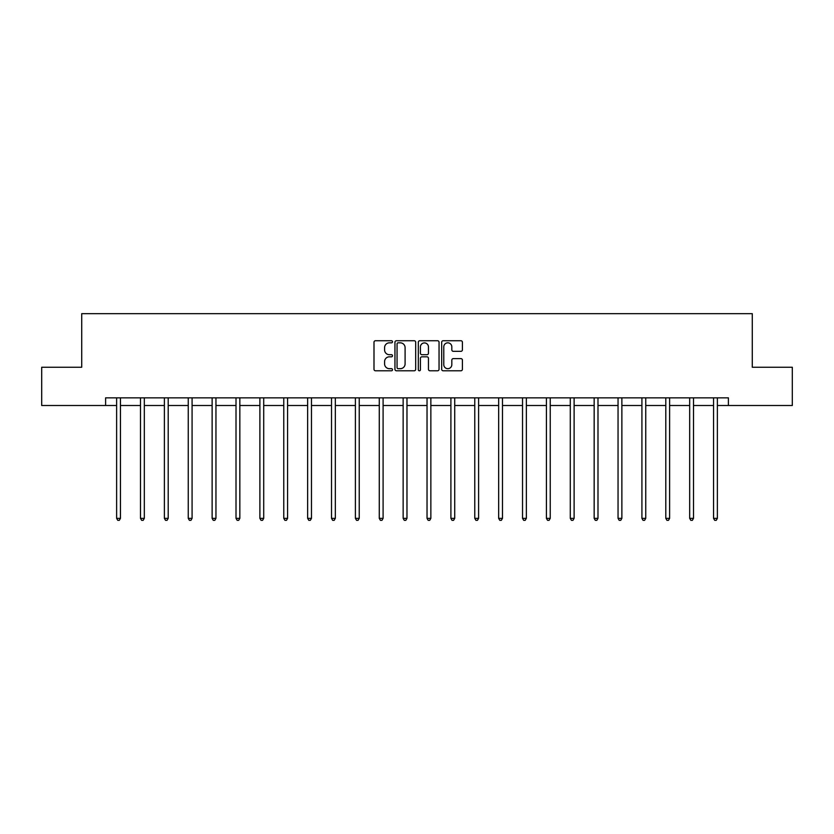 <?xml version="1.0" encoding="UTF-8"?>
<svg xmlns="http://www.w3.org/2000/svg" width="834" height="834" viewBox="0 0 834 834"><rect width="100%" height="100%" fill="white"/><g stroke="black" fill="none" stroke-linecap="round" stroke-linejoin="round"><path stroke-width="1.25" d="M392.512 341.794A1.053 1.053 0 0 0 391.459 340.741L375.498 340.741A1.501 1.501 0 0 0 373.997 342.242L373.997 369.285A1.501 1.501 0 0 0 375.498 370.786L391.459 370.786A1.053 1.053 0 0 0 392.512 369.733A1.053 1.053 0 0 0 391.459 368.68L389.395 368.68A4.806 4.806 0 0 1 384.589 363.874L384.589 361.622A4.806 4.806 0 0 1 389.395 356.816L391.459 356.816A1.053 1.053 0 0 0 392.512 355.764A1.053 1.053 0 0 0 391.459 354.711L389.395 354.711A4.806 4.806 0 0 1 384.589 349.905L384.589 347.653A4.806 4.806 0 0 1 389.395 342.837L391.459 342.837A1.053 1.053 0 0 0 392.512 341.794M460.91 351.333A1.501 1.501 0 0 0 462.411 349.832L462.411 342.242A1.501 1.501 0 0 0 460.91 340.741L443.177 340.741A1.501 1.501 0 0 0 441.676 342.242L441.676 369.285A1.501 1.501 0 0 0 443.177 370.786L460.91 370.786A1.501 1.501 0 0 0 462.411 369.285L462.411 360.121A1.501 1.501 0 0 0 460.91 358.62L453.321 358.62A1.501 1.501 0 0 0 451.819 360.121L451.819 364.666A4.024 4.024 0 0 1 447.795 368.68A4.024 4.024 0 0 1 443.782 364.666L443.782 346.861A4.024 4.024 0 0 1 447.795 342.837A4.024 4.024 0 0 1 451.819 346.861L451.819 349.832A1.501 1.501 0 0 0 453.321 351.333L460.91 351.333M105.605 405.501L41.7 405.501L41.7 367.241L81.722 367.241L81.722 313.667L752.278 313.667L752.278 367.241L792.3 367.241L792.3 405.501L728.395 405.501L728.395 397.849L105.605 397.849L105.605 405.501L116.624 405.501M415.686 342.242A1.501 1.501 0 0 0 414.185 340.741L396.452 340.741A1.501 1.501 0 0 0 394.951 342.242L394.951 369.285A1.501 1.501 0 0 0 396.452 370.786L414.185 370.786A1.501 1.501 0 0 0 415.686 369.285L415.686 342.242M419.815 340.741L437.548 340.741A1.501 1.501 0 0 1 439.049 342.242L439.049 369.285A1.501 1.501 0 0 1 437.548 370.786L429.958 370.786A1.501 1.501 0 0 1 428.457 369.285L428.457 358.318A1.501 1.501 0 0 0 426.956 356.816L421.921 356.816A1.501 1.501 0 0 0 420.419 358.318L420.419 369.733A1.053 1.053 0 0 1 419.366 370.786A1.053 1.053 0 0 1 418.314 369.733L418.314 342.242A1.501 1.501 0 0 1 419.815 340.741M120.45 405.501L140.498 405.501M144.324 405.501L164.381 405.501M168.207 405.501L188.255 405.501M192.081 405.501L212.128 405.501M215.954 405.501L236.012 405.501M239.838 405.501L259.885 405.501M263.711 405.501L283.758 405.501M287.584 405.501L307.642 405.501M311.468 405.501L331.515 405.501M335.341 405.501L355.399 405.501M359.225 405.501L379.272 405.501M383.098 405.501L403.145 405.501M406.971 405.501L427.029 405.501M430.855 405.501L450.902 405.501M454.728 405.501L474.775 405.501M478.601 405.501L498.659 405.501M502.485 405.501L522.532 405.501M526.358 405.501L546.416 405.501M550.242 405.501L570.289 405.501M574.115 405.501L594.162 405.501M597.988 405.501L618.046 405.501M621.872 405.501L641.919 405.501M645.745 405.501L665.793 405.501M669.619 405.501L689.676 405.501M693.502 405.501L713.55 405.501M717.376 405.501L728.395 405.501M398.11 342.837A1.053 1.053 0 0 0 397.057 343.889L397.057 367.627A1.053 1.053 0 0 0 398.11 368.68L400.289 368.68A4.806 4.806 0 0 0 405.095 363.874L405.095 347.653A4.806 4.806 0 0 0 400.289 342.837L398.11 342.837M428.457 346.934A4.024 4.024 0 0 0 424.433 342.92A4.024 4.024 0 0 0 420.419 346.934L420.419 353.209A1.501 1.501 0 0 0 421.921 354.711L426.956 354.711A1.501 1.501 0 0 0 428.457 353.209L428.457 346.934M120.649 397.849L120.555 398.079A1.532 1.532 0 0 0 120.45 398.652L120.45 518.341L116.624 518.341L116.624 398.652A1.532 1.532 0 0 0 116.51 398.079L116.426 397.849M120.45 518.341L119.304 520.333L117.771 520.333L116.624 518.341M144.522 397.849L144.438 398.079A1.532 1.532 0 0 0 144.324 398.652L144.324 518.341L140.498 518.341L140.498 398.652A1.532 1.532 0 0 0 140.393 398.079L140.3 397.849M144.324 518.341L143.177 520.333L141.644 520.333L140.498 518.341M168.405 397.849L168.312 398.079A1.532 1.532 0 0 0 168.207 398.652L168.207 518.341L164.381 518.341L164.381 398.652A1.532 1.532 0 0 0 164.267 398.079L164.173 397.849M168.207 518.341L167.05 520.333L165.528 520.333L164.381 518.341M192.279 397.849L192.195 398.079A1.532 1.532 0 0 0 192.081 398.652L192.081 518.341L188.255 518.341L188.255 398.652A1.532 1.532 0 0 0 188.14 398.079L188.057 397.849M192.081 518.341L190.934 520.333L189.401 520.333L188.255 518.341M216.162 397.849L216.069 398.079A1.532 1.532 0 0 0 215.954 398.652L215.954 518.341L212.128 518.341L212.128 398.652A1.532 1.532 0 0 0 212.024 398.079L211.93 397.849M215.954 518.341L214.807 520.333L213.275 520.333L212.128 518.341M240.036 397.849L239.942 398.079A1.532 1.532 0 0 0 239.838 398.652L239.838 518.341L236.012 518.341L236.012 398.652A1.532 1.532 0 0 0 235.897 398.079L235.803 397.849M239.838 518.341L238.691 520.333L237.158 520.333L236.012 518.341M263.909 397.849L263.825 398.079A1.532 1.532 0 0 0 263.711 398.652L263.711 518.341L259.885 518.341L259.885 398.652A1.532 1.532 0 0 0 259.77 398.079L259.687 397.849M263.711 518.341L262.564 520.333L261.032 520.333L259.885 518.341M287.793 397.849L287.699 398.079A1.532 1.532 0 0 0 287.584 398.652L287.584 518.341L283.758 518.341L283.758 398.652A1.532 1.532 0 0 0 283.654 398.079L283.56 397.849M287.584 518.341L286.437 520.333L284.915 520.333L283.758 518.341M311.666 397.849L311.572 398.079A1.532 1.532 0 0 0 311.468 398.652L311.468 518.341L307.642 518.341L307.642 398.652A1.532 1.532 0 0 0 307.527 398.079L307.444 397.849M311.468 518.341L310.321 520.333L308.788 520.333L307.642 518.341M335.539 397.849L335.456 398.079A1.532 1.532 0 0 0 335.341 398.652L335.341 518.341L331.515 518.341L331.515 398.652A1.532 1.532 0 0 0 331.411 398.079L331.317 397.849M335.341 518.341L334.194 520.333L332.662 520.333L331.515 518.341M359.423 397.849L359.329 398.079A1.532 1.532 0 0 0 359.225 398.652L359.225 518.341L355.399 518.341L355.399 398.652A1.532 1.532 0 0 0 355.284 398.079L355.19 397.849M359.225 518.341L358.067 520.333L356.545 520.333L355.399 518.341M383.296 397.849L383.213 398.079A1.532 1.532 0 0 0 383.098 398.652L383.098 518.341L379.272 518.341L379.272 398.652A1.532 1.532 0 0 0 379.157 398.079L379.074 397.849M383.098 518.341L381.951 520.333L380.419 520.333L379.272 518.341M407.18 397.849L407.086 398.079A1.532 1.532 0 0 0 406.971 398.652L406.971 518.341L403.145 518.341L403.145 398.652A1.532 1.532 0 0 0 403.041 398.079L402.947 397.849M406.971 518.341L405.824 520.333L404.292 520.333L403.145 518.341M431.053 397.849L430.959 398.079A1.532 1.532 0 0 0 430.855 398.652L430.855 518.341L427.029 518.341L427.029 398.652A1.532 1.532 0 0 0 426.914 398.079L426.82 397.849M430.855 518.341L429.708 520.333L428.176 520.333L427.029 518.341M454.926 397.849L454.843 398.079A1.532 1.532 0 0 0 454.728 398.652L454.728 518.341L450.902 518.341L450.902 398.652A1.532 1.532 0 0 0 450.787 398.079L450.704 397.849M454.728 518.341L453.581 520.333L452.049 520.333L450.902 518.341M478.81 397.849L478.716 398.079A1.532 1.532 0 0 0 478.601 398.652L478.601 518.341L474.775 518.341L474.775 398.652A1.532 1.532 0 0 0 474.671 398.079L474.577 397.849M478.601 518.341L477.455 520.333L475.933 520.333L474.775 518.341M502.683 397.849L502.589 398.079A1.532 1.532 0 0 0 502.485 398.652L502.485 518.341L498.659 518.341L498.659 398.652A1.532 1.532 0 0 0 498.544 398.079L498.461 397.849M502.485 518.341L501.338 520.333L499.806 520.333L498.659 518.341M526.556 397.849L526.473 398.079A1.532 1.532 0 0 0 526.358 398.652L526.358 518.341L522.532 518.341L522.532 398.652A1.532 1.532 0 0 0 522.428 398.079L522.334 397.849M526.358 518.341L525.212 520.333L523.679 520.333L522.532 518.341M550.44 397.849L550.346 398.079A1.532 1.532 0 0 0 550.242 398.652L550.242 518.341L546.416 518.341L546.416 398.652A1.532 1.532 0 0 0 546.301 398.079L546.207 397.849M550.242 518.341L549.085 520.333L547.563 520.333L546.416 518.341M574.313 397.849L574.23 398.079A1.532 1.532 0 0 0 574.115 398.652L574.115 518.341L570.289 518.341L570.289 398.652A1.532 1.532 0 0 0 570.175 398.079L570.091 397.849M574.115 518.341L572.968 520.333L571.436 520.333L570.289 518.341M598.197 397.849L598.103 398.079A1.532 1.532 0 0 0 597.988 398.652L597.988 518.341L594.162 518.341L594.162 398.652A1.532 1.532 0 0 0 594.058 398.079L593.964 397.849M597.988 518.341L596.842 520.333L595.309 520.333L594.162 518.341M622.07 397.849L621.976 398.079A1.532 1.532 0 0 0 621.872 398.652L621.872 518.341L618.046 518.341L618.046 398.652A1.532 1.532 0 0 0 617.931 398.079L617.838 397.849M621.872 518.341L620.725 520.333L619.193 520.333L618.046 518.341M645.943 397.849L645.86 398.079A1.532 1.532 0 0 0 645.745 398.652L645.745 518.341L641.919 518.341L641.919 398.652A1.532 1.532 0 0 0 641.805 398.079L641.721 397.849M645.745 518.341L644.599 520.333L643.066 520.333L641.919 518.341M669.827 397.849L669.733 398.079A1.532 1.532 0 0 0 669.619 398.652L669.619 518.341L665.793 518.341L665.793 398.652A1.532 1.532 0 0 0 665.688 398.079L665.595 397.849M669.619 518.341L668.472 520.333L666.95 520.333L665.793 518.341M693.7 397.849L693.607 398.079A1.532 1.532 0 0 0 693.502 398.652L693.502 518.341L689.676 518.341L689.676 398.652A1.532 1.532 0 0 0 689.562 398.079L689.478 397.849M693.502 518.341L692.356 520.333L690.823 520.333L689.676 518.341M717.574 397.849L717.49 398.079A1.532 1.532 0 0 0 717.376 398.652L717.376 518.341L713.55 518.341L713.55 398.652A1.532 1.532 0 0 0 713.445 398.079L713.351 397.849M717.376 518.341L716.229 520.333L714.696 520.333L713.55 518.341"/></g></svg>
